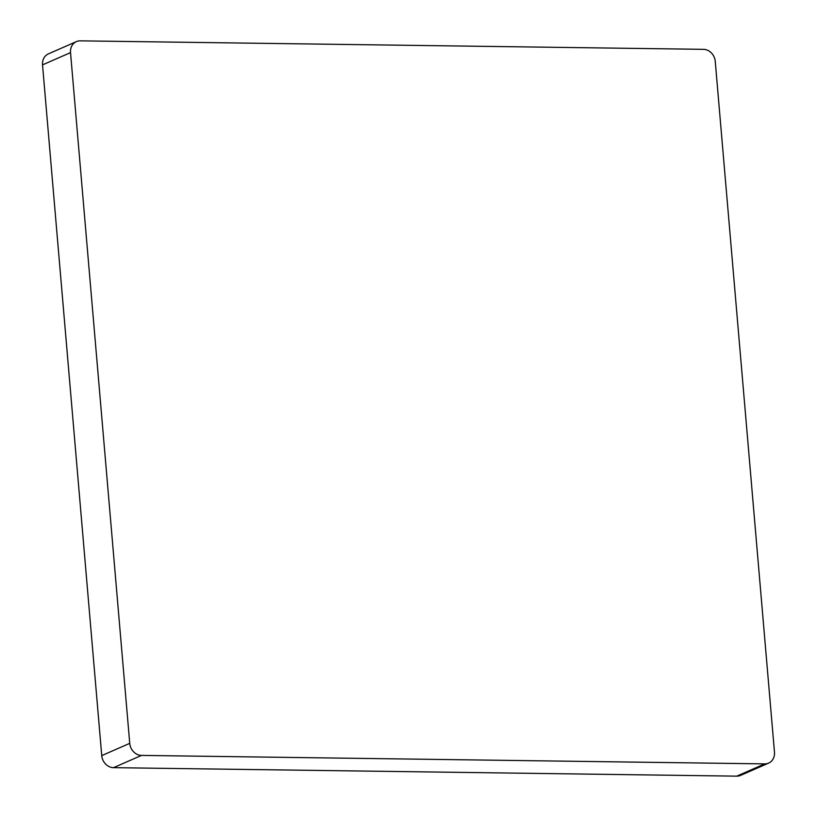 <?xml version="1.0" encoding="UTF-8"?>
<svg xmlns="http://www.w3.org/2000/svg" width="817" height="817" viewBox="0 0 817 817"><rect width="100%" height="100%" fill="white"/><g stroke="black" fill="none" stroke-linecap="round" stroke-linejoin="round"><path stroke-width="1.23" d="M70.528 52.615L42.525 64.87L101.747 755.613L129.74 743.347A12.163 10.509 66.4 0 0 141.504 755.408L764.753 763.885A12.163 10.509 66.4 0 0 768.603 763.119A12.163 10.509 66.4 0 0 774.475 752.13L715.253 61.387A12.163 10.509 66.4 0 0 703.488 49.337L80.25 40.85A12.163 10.509 66.4 0 0 76.389 41.616A12.163 10.509 66.4 0 0 70.528 52.615L129.74 743.347M42.525 64.87A12.163 10.509 -113.6 0 1 48.397 53.881L76.389 41.616M768.603 763.119L740.611 775.384A12.163 10.509 -113.6 0 1 736.75 776.15L764.753 763.885M141.504 755.408L113.512 767.663L736.75 776.15M113.512 767.663A12.163 10.509 -113.6 0 1 101.747 755.613"/></g></svg>

